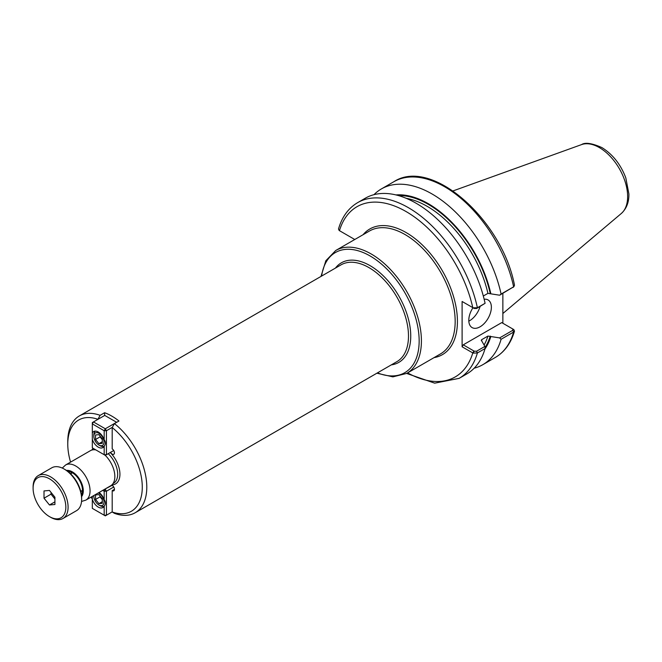 <?xml version="1.0" encoding="UTF-8"?>
<svg xmlns="http://www.w3.org/2000/svg" width="662" height="662" viewBox="0 0 662 662"><rect width="100%" height="100%" fill="white"/><g stroke="black" fill="none" stroke-linecap="round" stroke-linejoin="round"><path stroke-width="0.99" d="M111.572 485.163A3.194 1.845 60 0 1 114.137 487.828A3.194 1.845 60 0 1 113.79 490.799A3.194 1.845 60 0 1 112.192 490.633L112.192 511.991L114.452 513.348A55.881 32.264 -120 0 0 135.222 512.727A55.881 32.264 -120 0 0 145.011 472.569A55.881 32.264 -120 0 0 114.452 423.606L112.192 427.561L112.192 448.919A3.194 1.845 60 0 1 114.278 451.732A3.194 1.845 60 0 1 113.79 454.298A3.194 1.845 60 0 1 110.546 452.353M112.192 490.633L114.452 489.334M97.86 419.394L100.111 415.331A55.881 32.264 -120 0 0 79.341 415.943A55.881 32.264 -120 0 0 67.772 441.521L67.772 444.128A52.687 30.419 -120 0 0 70.569 462.117M100.111 415.331L104.629 412.724A55.881 32.264 60 0 1 118.97 420.999L114.452 423.606M97.86 419.286A52.687 30.419 -120 0 0 67.772 444.128M90.851 497.236A52.687 30.419 -120 0 0 92.324 498.751M112.192 511.991A52.687 30.419 -120 0 0 142.28 487.149A52.687 30.419 -120 0 0 112.192 427.561M104.629 415.488L104.629 412.724M81.343 491.022A14.365 8.3 -120 0 0 81.368 491.03A14.365 8.3 -120 0 0 82.436 491.585M71.264 472.229A14.365 8.3 -120 0 0 71.206 473.462M67.83 471.394A14.365 8.3 60 0 1 72.332 472.784A14.365 8.3 60 0 1 81.443 494.969M81.542 501.448L85.861 500.116L110.645 485.809A20.274 11.709 -120 0 0 114.849 476.524A20.274 11.709 -120 0 0 105.2 455.315M95.816 449.895A20.274 11.709 -120 0 0 90.371 450.69L65.588 464.997L62.278 468.067M474.158 368.213A101.46 58.579 -120 0 0 482.797 364.696A101.46 58.579 -120 0 0 501.084 339.283L513.629 332.043L514.49 331.074L513.828 329.618L512.752 328.973M499.628 337.91L487.919 336.081L481.713 339.664L481.762 340.996L484.89 346.425L476.566 351.224L474.224 351.183L463.243 344.836L501.738 322.609L512.719 328.956L512.802 330.305L499.628 337.91L501.084 339.283M484.932 349.064A92.241 53.258 -120 0 0 490.848 336.462M502.863 293.332L502.863 323.263M483.318 296.03L487.919 293.374L499.628 295.211L513.629 286.82A101.46 58.579 -120 0 0 393.882 181.711C431.583 156.919 502.152 219.85 514.506 285.264L513.629 286.82L501.084 294.069A101.46 58.579 -120 0 0 381.329 188.96A101.46 58.579 -120 0 0 373.972 194.678M490.848 293.762A92.241 53.258 -120 0 0 395.942 194.926M501.084 294.069L499.628 295.211M473.115 307.813L474.224 308.475L476.566 308.525L485.089 303.304L477.393 307.747L473.115 307.813L462.109 301.483L462.109 346.797L473.115 353.119L477.393 352.962L485.089 348.518L484.89 346.425M406.658 373.442L434.677 383.166L459.105 378.374L466.801 373.931A101.46 58.579 -120 0 0 485.089 348.518M340.26 231.129L339.151 230.467L338.489 229.011C342.006 216.913 348.394 208.125 357.645 202.638A101.46 58.579 -120 0 1 477.393 307.747L476.566 308.525M354.766 239.503L340.103 231.038M485.089 303.304A101.46 58.579 -120 0 0 365.333 198.195L357.645 202.638M463.243 302.129L462.109 301.483M339.457 230.666A98.266 56.733 -120 0 1 406.112 211.575A98.266 56.733 -120 0 1 472.776 307.64L474.224 308.475M474.224 351.183L473.115 353.119M462.109 346.797L463.243 344.836M513.828 329.618L512.81 329.006M468.82 321.144A15.962 9.218 120 0 0 480.066 306.498M484.154 299.249A15.962 9.218 -60 0 1 488.068 299.936A15.962 9.218 -60 0 1 491.369 307.242A15.962 9.218 -60 0 1 484.402 323.313A15.962 9.218 -60 0 1 472.097 327.591A15.962 9.218 -60 0 1 468.795 320.276A15.962 9.218 -60 0 1 472.966 307.747M481.39 340.673A89.809 51.851 -120 0 0 481.713 339.664L481.282 340.144M95.543 434.967L98.928 434.661L102.312 438.873L102.312 443.391L98.928 443.689L95.543 439.477L95.543 434.967M95.543 439.477L100.061 436.87L100.061 436.068M98.928 443.689L102.312 441.736M102.312 439.684L100.061 436.87M100.061 445.692L98.928 445.046A7.183 4.146 60 0 1 93.847 436.241A7.183 4.146 60 0 1 98.928 433.312A7.183 4.146 60 0 1 104.008 442.108A7.183 4.146 60 0 1 98.928 445.046L100.061 445.692A8.78 5.073 -120 0 0 104.133 446.287M95.369 431.119A8.78 5.073 -120 0 0 93.847 434.942L93.847 436.241M105.308 455.373L104.182 454.72L106.433 454.72L105.308 455.373M113.732 450.508L106.433 454.72L106.433 430.739L104.182 430.739L105.308 428.777L106.433 430.739L112.325 427.338M93.45 421.934L92.324 423.895L92.324 422.588L104.745 415.422L116.595 422.265L105.308 428.777L93.45 421.934M92.324 439.361L92.324 423.895L104.182 430.739L104.182 439.775C105.821 441.918 105.821 444.061 104.182 446.205L104.182 454.72L92.324 447.876L92.324 439.361A9.26 5.346 60 0 0 102.883 447.586A9.26 5.346 60 0 0 104.182 446.205M92.324 432.931A9.26 5.346 60 0 1 93.623 431.55A9.26 5.346 60 0 1 98.249 432.005A9.26 5.346 60 0 1 104.182 439.775M98.928 503.658L95.543 499.446L95.543 494.928L98.928 494.63L102.312 498.842L102.312 503.36L98.928 503.658L102.312 501.705M95.543 499.446L100.061 496.839L100.061 496.028M102.312 499.644L100.061 496.839M98.274 492.95A7.183 4.146 60 0 1 98.928 493.273A7.183 4.146 60 0 1 104.008 502.077A7.183 4.146 60 0 1 98.928 505.007A7.183 4.146 60 0 1 93.847 496.21A7.183 4.146 60 0 1 93.888 495.482M98.928 505.007L100.061 505.66A8.78 5.073 -120 0 0 104.133 506.256M112.192 511.883L105.308 515.864L104.182 515.21L106.433 515.21L106.433 491.221L104.182 491.221L105.308 489.268L106.433 491.221L113.732 487.009M102.726 490.385L104.182 491.221L104.182 499.744C105.821 501.887 105.821 504.03 104.182 506.165L104.182 515.21L92.324 508.366L92.324 496.384M112.077 485.362L104.977 489.077M104.182 506.165A9.26 5.346 60 0 1 102.883 507.555A9.26 5.346 60 0 1 98.249 507.092A9.26 5.346 60 0 1 92.324 499.322M99.06 492.495A9.26 5.346 60 0 1 104.182 499.744M54.921 497.228L54.921 504.502L49.468 504.982L44.015 498.205L44.015 490.931L49.468 490.443L54.921 497.228M44.015 498.205L51.015 494.158L51.015 492.371M49.468 504.982L54.921 501.837M54.921 499.024L51.015 494.158M49.468 516.617L50.602 517.27A24.751 14.291 -120 0 0 62.973 518.495L76.519 510.675A24.751 14.291 -120 0 0 81.641 499.347L81.641 498.039A23.153 13.364 -120 0 0 65.273 469.689L64.148 469.035A24.751 14.291 -120 0 0 51.777 467.811L38.222 475.63A24.751 14.291 -120 0 0 33.1 486.959L33.1 488.266A23.153 13.364 -120 0 0 49.468 516.617A23.153 13.364 -120 0 0 65.836 507.166A23.153 13.364 -120 0 0 49.468 478.816A23.153 13.364 -120 0 0 33.1 488.266M81.641 499.347A24.751 14.291 -120 0 0 64.148 469.035M62.973 518.495A24.751 14.291 -120 0 0 68.095 507.166A24.751 14.291 -120 0 0 57.296 482.259A24.751 14.291 -120 0 0 38.222 475.63M335.75 250.484L369.504 230.997A70.966 40.97 60 0 1 424.193 250.013A70.966 40.97 60 0 1 455.166 321.434A70.966 40.97 60 0 1 440.47 353.922L406.716 373.409A70.966 40.97 -120 0 0 421.413 340.922A70.966 40.97 -120 0 0 371.233 254.001A70.966 40.97 -120 0 0 335.75 250.484L325.836 260.737L320.996 276.426M434.032 357.637A72.563 41.896 -120 0 0 442.398 270.857A72.563 41.896 -120 0 0 363.066 234.72M135.222 512.727L396.91 361.642A55.881 32.264 -120 0 0 408.487 336.064A55.881 32.264 -120 0 0 368.974 267.622A55.881 32.264 -120 0 0 341.029 264.858L79.341 415.943M113.061 483.492L113.632 483.161A19.479 11.246 -120 0 0 117.67 474.24A19.479 11.246 -120 0 0 108.22 453.693M94.6 449.192A19.479 11.246 -120 0 0 94.161 449.424L93.59 449.755M85.861 500.116A20.274 11.709 -120 0 0 90.057 490.84A20.274 11.709 -120 0 0 75.725 465.998A20.274 11.709 -120 0 0 65.588 464.997M81.6 496.608A15.491 8.945 -120 0 0 83.288 490.84A15.491 8.945 -120 0 0 72.332 471.865A15.491 8.945 -120 0 0 66.498 470.442M377.489 372.863A69.369 40.051 -120 0 0 419.154 340.922A69.369 40.051 -120 0 0 370.099 255.962A69.369 40.051 -120 0 0 321.608 276.071M391.316 364.878A57.478 33.183 -120 0 0 410.746 336.064A57.478 33.183 -120 0 0 370.099 265.669A57.478 33.183 -120 0 0 335.435 268.093M111.903 484.874A21.076 12.164 -120 0 0 119.93 474.24A21.076 12.164 -120 0 0 110.24 452.527M93.168 448.364A21.076 12.164 -120 0 0 91.803 450.069M514.49 331.074C510.981 343.173 504.593 351.961 495.342 357.447A101.46 58.579 -120 0 0 513.629 332.043L512.802 330.305M459.105 378.374A101.46 58.579 -120 0 0 477.393 352.962L476.566 351.224M407.61 372.888A98.266 56.733 -120 0 0 472.776 352.954L473.901 350.992M490.228 293.398A91.406 52.77 -120 0 0 398.408 195.571M484.998 347.558A91.406 52.77 -120 0 0 490.228 336.106M487.919 293.374A89.809 51.851 -120 0 0 406.294 198.343M484.145 344.919A89.809 51.851 -120 0 0 487.919 336.081M627.634 196.556A39.985 23.087 -120 0 0 599.367 147.593A39.985 23.087 -120 0 0 581.542 144.606C585.175 142.189 591.96 143.182 601.907 147.593C612.706 154.296 620.675 164.375 625.797 177.838L628.9 193.949C629.049 202.191 626.525 208.704 621.312 213.487A39.985 23.087 -120 0 0 627.634 196.556M376.877 373.211L392.88 376.868L406.716 373.409M495.342 357.447L482.797 364.696M393.882 181.711L381.329 188.96M514.026 286.538L513 287.457M512.876 329.047L513.53 329.419M581.542 144.606L453.056 190.913M621.312 213.487L502.863 313.507M93.847 496.21L93.847 495.507M72.357 472.792L70.611 473.802M82.493 490.352L80.747 491.361"/></g></svg>
